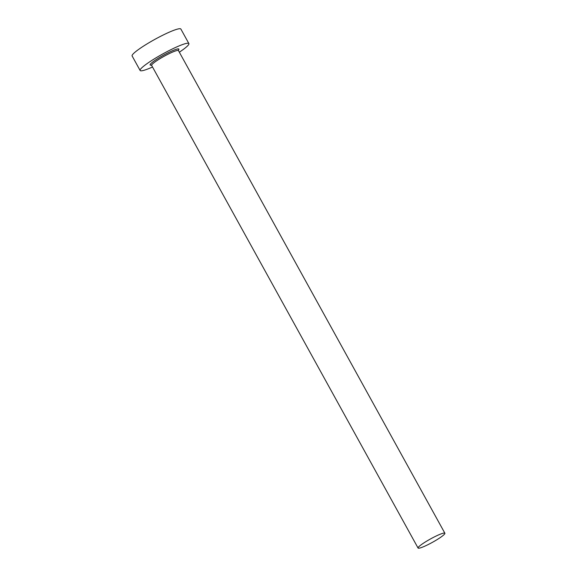<?xml version="1.0" encoding="UTF-8"?>
<svg xmlns="http://www.w3.org/2000/svg" width="577" height="577" viewBox="0 0 577 577"><rect width="100%" height="100%" fill="white"/><g stroke="black" fill="none" stroke-linecap="round" stroke-linejoin="round"><path stroke-width="0.87" d="M443.626 533.119A15.312 1.947 151.1 0 0 428.069 540.332A15.312 1.947 151.1 0 0 418.065 548.035A15.312 1.947 151.1 0 0 419.32 548.15A15.312 1.947 151.1 0 0 434.878 540.945A15.312 1.947 151.1 0 0 444.881 533.235A15.312 1.947 151.1 0 0 443.626 533.119M179.339 52.204A27.847 3.541 151.1 0 0 188.881 43.563A27.847 3.541 151.1 0 0 186.595 43.362A27.847 3.541 151.1 0 0 158.322 56.467A27.847 3.541 151.1 0 0 140.124 70.481A27.847 3.541 151.1 0 0 142.411 70.682A27.847 3.541 151.1 0 0 152.523 67.011M188.881 43.563L180.875 29.059A27.847 3.541 151.1 0 0 178.589 28.85A27.847 3.541 151.1 0 0 150.308 41.955A27.847 3.541 151.1 0 0 132.119 55.969L140.124 70.481M151.369 65.1A16.43 2.084 -28.9 0 1 158.451 58.133A16.43 2.084 -28.9 0 1 177.543 48.958A16.43 2.084 -28.9 0 1 178.149 50.415M178.077 50.401L178.372 50.011L178.444 50.588A15.312 1.947 151.1 0 0 177.189 50.473A15.312 1.947 151.1 0 0 161.639 57.686A15.312 1.947 151.1 0 0 151.628 65.389L151.181 65.021L151.794 64.956M418.065 548.035L151.628 65.389M444.881 533.235L178.444 50.588"/></g></svg>
